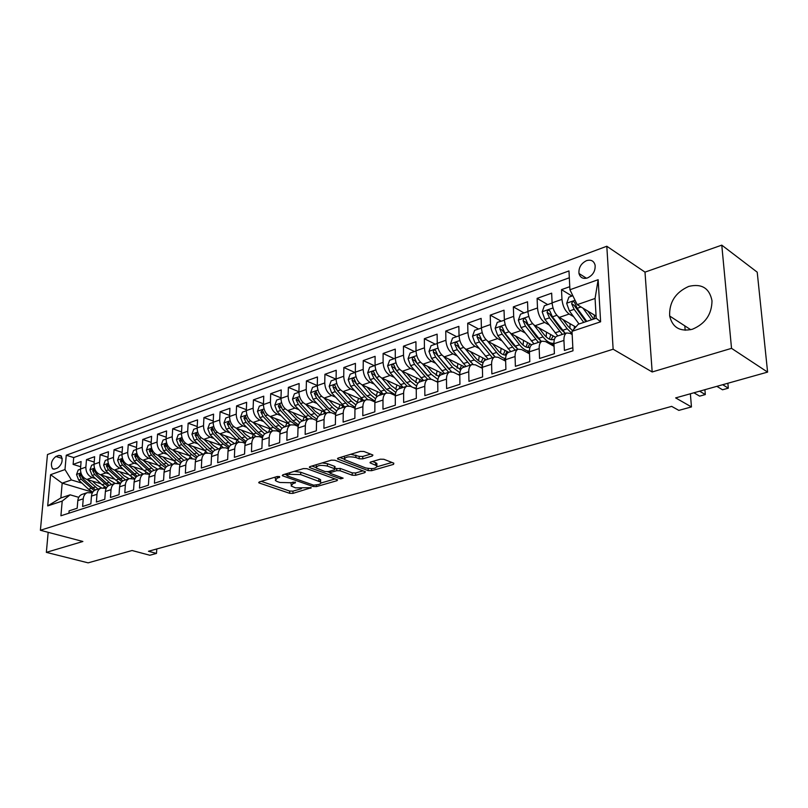 <?xml version="1.0" encoding="UTF-8"?>
<svg xmlns="http://www.w3.org/2000/svg" width="808" height="808" viewBox="0 0 808 808"><rect width="100%" height="100%" fill="white"/><g stroke="black" fill="none" stroke-linecap="round" stroke-linejoin="round"><path stroke-width="1.21" d="M279.578 476.579L277.174 476.528L259.267 481.942L258.691 482.679L259.317 483.033L289.628 493.304L292.93 493.385L311.231 487.709L295.465 487.85L291.102 485.951L293.031 483.548L295.375 482.861L295.395 482.093L290.678 482.729L279.851 482.467L277.296 481.588L275.346 480.497L277.245 478.063L279.588 477.366L279.578 476.579M688.719 286.416C675.458 292.395 669.105 302.263 669.66 316.009C672.458 327.543 680.013 331.957 692.325 329.27C705.253 323.856 711.808 314.352 712 300.768C709.464 288.123 701.708 283.335 688.719 286.416M586.527 260.651C581.043 263.408 578.528 267.69 578.982 273.498C580.205 277.679 583.043 279.164 587.487 277.942C592.92 275.286 595.466 271.054 595.122 265.246C593.93 260.893 591.062 259.368 586.527 260.651M372.225 456.035L372.932 455.106L372.448 454.823L363.913 451.48L360.307 451.389L338.239 458.055L337.572 458.954L368.155 470.599L371.619 470.69L393.567 464.358L393.829 463.186L383.851 459.277L380.305 459.186L370.821 461.974L370.114 462.873L376.871 465.812C376.629 468.529 372.902 469.246 365.691 467.953L344.521 459.651C344.733 456.874 348.511 456.146 355.843 457.49L359.176 458.772L362.731 458.863L372.225 456.035L372.236 454.732M48.177 532.32L46.349 552.359L88.123 562.853L132.068 550.511L149.823 555.248L156.489 553.419L148.47 551.268L671.66 406.374L678.831 410.383L691.456 406.929L690.375 393.779M731.533 348.349L721.776 245.147L644.996 272.124L652.177 371.973L731.533 348.349L767.6 372.104L675.65 397.91L691.456 406.929M652.177 371.973L613.141 349.218L40.4 530.27L47.47 454.54L606.808 246.248L613.141 349.218M46.349 552.359L82.881 541.481L40.4 530.27M306.909 468.67L303.424 468.589L282.871 474.801L282.275 475.579L282.871 475.922L313.12 486.517L316.473 486.598L336.956 480.689L337.603 479.891L306.909 468.67M310.07 466.58L331.351 460.146L334.896 460.227L365.448 471.811L364.761 472.67L355.631 475.306L352.197 475.215L340.148 470.771L336.684 470.68L330.694 472.448L330.048 473.276L343.137 478.154L340.663 478.871L310.009 467.741L309.434 467.418L310.07 466.58M721.776 245.147L757.217 272.175L767.6 372.104M569.761 286.689L561.499 289.638L571.993 296.041M573.609 316.665L569.155 314.029C565.085 310.989 562.691 306.101 561.964 299.364L552.096 302.838L551.662 293.163L537.108 298.374L547.693 304.596M549.046 324.927L544.673 322.432C540.572 319.453 538.178 314.645 537.502 307.979L527.897 311.363L527.533 301.798L513.363 306.868L524.028 312.938M525.139 332.977L520.837 330.603C516.706 327.705 514.322 322.958 513.686 316.372L504.344 319.675L504.041 310.201L490.244 315.14L500.98 321.059M501.849 340.825L497.627 338.562C493.466 335.724 491.092 331.058 490.496 324.543L481.396 327.755L481.154 318.392L467.711 323.2L478.518 328.967M479.174 348.47L475.003 346.319C470.832 343.551 468.468 338.946 467.903 332.512L459.035 335.633L458.863 326.371L445.753 331.058L456.621 336.684M457.065 355.934L452.965 353.884C448.773 351.167 446.41 346.632 445.895 340.269L437.239 343.319L437.128 334.148L424.351 338.714L435.27 344.198M435.512 363.216L431.472 361.257C427.26 358.601 424.917 354.126 424.432 347.834L415.999 350.803L415.938 341.723L403.475 346.188L414.454 351.541M414.504 370.316L410.525 368.438C406.293 365.842 403.95 361.429 403.505 355.207L395.274 358.106L395.274 349.127L383.113 353.47L394.132 358.691M394.001 377.255L390.082 375.447C385.84 372.902 383.507 368.549 383.093 362.398L375.064 365.226L375.104 356.338L363.246 360.58L374.296 365.681M374.003 384.022L370.135 382.295C365.883 379.8 363.56 375.508 363.176 369.418L355.338 372.175L355.429 363.378L343.844 367.519L354.934 372.498M354.48 390.628L350.662 388.971C346.4 386.527 344.087 382.295 343.733 376.265L336.088 378.962L336.219 370.256L324.917 374.296L336.027 379.164M335.411 397.082L331.654 395.486C327.381 393.102 325.079 388.921 324.755 382.952L317.281 385.588L317.463 376.962L306.414 380.911L317.281 385.547C317.605 391.526 319.897 395.678 324.17 398.051L343.996 406.374M316.797 403.394L313.08 401.859C308.808 399.516 306.515 395.385 306.212 389.486L298.92 392.062L299.142 383.517L288.355 387.375L298.93 391.779M298.617 409.555L294.95 408.08C290.658 405.778 288.385 401.707 288.113 395.87L280.982 398.374L281.245 389.921L270.7 393.698L280.992 397.879M280.841 415.585L277.225 414.161C272.932 411.898 270.67 407.889 270.417 402.101L263.448 404.555L263.751 396.183L253.439 399.869L263.479 403.859M263.469 421.473L259.893 420.099C255.611 417.887 253.348 413.918 253.126 408.191L246.319 410.595L246.642 402.303L236.572 405.909L246.349 409.707M246.491 427.24L242.956 425.907C238.673 423.735 236.421 419.817 236.219 414.151L229.563 416.504L229.927 408.282L220.069 411.807L229.603 415.433M229.886 432.876L226.392 431.593C222.099 429.462 219.867 425.594 219.685 419.978L213.171 422.271L213.575 414.14L203.929 417.584L213.231 421.039M213.645 438.391L210.191 437.148C205.899 435.058 203.677 431.23 203.515 425.675L197.142 427.917L197.576 419.857L188.143 423.24L197.223 426.533M197.748 443.784L194.334 442.582C190.052 440.532 187.84 436.754 187.698 431.25L181.467 433.452L181.921 425.462L172.69 428.765L181.548 431.916M182.194 449.066L178.821 447.905C174.538 445.885 172.336 442.158 172.215 436.704L166.115 438.855L166.599 430.947L157.56 434.179L166.216 437.199M166.973 454.237L163.64 453.116C159.358 451.137 157.166 447.44 157.055 442.047L151.086 444.147L151.601 436.31L142.753 439.481L151.207 442.37M152.066 459.308L148.763 458.217C144.491 456.267 142.309 452.621 142.228 447.279L136.38 449.339L136.916 441.562L128.25 444.663L136.512 447.43M137.471 464.267L134.209 463.206C129.936 461.297 127.765 457.692 127.694 452.399L121.968 454.409L122.533 446.713L114.039 449.753L122.119 452.399M123.169 469.125L119.938 468.105C115.675 466.226 113.514 462.661 113.463 457.409L107.858 459.388L108.444 451.753L100.121 454.732L108.02 457.278M109.161 473.892L105.969 472.892C101.707 471.044 99.566 467.519 99.525 462.317L94.031 464.257L94.637 456.692L86.486 459.611L85.86 467.135C85.88 472.286 88.022 475.771 92.274 477.589L95.435 478.558M94.203 462.055L86.486 459.611M68.912 513.201L69.114 510.858L77.174 508.252L77.82 500.586C78.174 497.536 79.517 495.496 81.85 494.456L82.416 494.274M92.334 492.91L87.264 492.658C84.931 493.688 83.588 495.738 83.244 498.809L82.608 506.495L90.839 503.828L91.466 496.102C91.799 493.011 93.142 490.951 95.475 489.921L96.041 489.729M106.191 488.386L101 488.082C98.667 489.113 97.334 491.183 97 494.274L96.384 502.031L104.787 499.304L105.383 491.506C105.717 488.396 107.05 486.325 109.383 485.285L109.938 485.103M120.352 483.78L115.019 483.406C112.686 484.446 111.363 486.527 111.029 489.648L110.444 497.476L119.018 494.698L119.594 486.83C119.917 483.689 121.24 481.598 123.573 480.558L124.139 480.376M134.805 479.083L129.331 478.639C127.008 479.679 125.684 481.78 125.361 484.931L124.796 492.829L133.552 489.991L134.108 482.043C134.421 478.881 135.734 476.781 138.067 475.74L138.623 475.548M149.571 474.286L143.945 473.781C141.622 474.821 140.299 476.932 139.996 480.104L139.461 488.082L148.399 485.184L148.924 477.164C149.227 473.973 150.541 471.852 152.863 470.811L153.419 470.62M164.65 469.387L158.873 468.802C156.55 469.852 155.237 471.973 154.944 475.185L154.429 483.224L163.569 480.265L164.064 472.175C164.357 468.953 165.66 466.812 167.973 465.772L168.539 465.59M180.063 464.398L174.114 463.731C171.801 464.772 170.498 466.913 170.215 470.155L169.72 478.275L179.063 475.245L179.528 467.085C179.81 463.822 181.103 461.671 183.416 460.631L183.982 460.449M195.809 459.298L189.688 458.54C187.375 459.59 186.082 461.742 185.81 465.014L185.355 473.215L194.9 470.115L195.334 461.873C195.607 458.591 196.889 456.419 199.202 455.379L199.758 455.187M211.908 454.096L209.393 453.227L205.606 453.238C203.303 454.288 202.02 456.459 201.758 459.752L201.333 468.034L211.09 464.873L211.494 456.55C211.757 453.227 213.029 451.046 215.332 450.006L215.887 449.814M228.381 448.783L225.664 447.824L221.877 447.824C219.584 448.864 218.311 451.056 218.059 454.389L217.665 462.742L227.644 459.51L228.018 451.106C228.26 447.753 229.523 445.561 231.815 444.511L232.371 444.329M245.228 443.36L242.289 442.299L238.522 442.279C236.229 443.329 234.966 445.531 234.734 448.894L234.371 457.338L244.582 454.025L244.915 445.541C245.147 442.158 246.4 439.936 248.682 438.896L249.228 438.714M262.459 437.825L259.297 436.643L255.53 436.613C253.257 437.663 252.005 439.875 251.783 443.279L251.46 451.803L261.903 448.42L262.206 439.845C262.418 436.431 263.661 434.199 265.933 433.149L266.478 432.967M280.093 432.159L276.7 430.866L272.942 430.816C270.67 431.856 269.438 434.098 269.226 437.532L268.943 446.137L279.629 442.673L279.891 434.017C280.083 430.563 281.315 428.321 283.578 427.27L284.123 427.089M298.152 426.382L294.496 424.947L290.749 424.877C288.496 425.927 287.274 428.179 287.082 431.644L286.83 440.34L297.768 436.795L298 428.048C298.172 424.564 299.394 422.301 301.636 421.251L302.182 421.079M316.645 420.473L312.716 418.897L308.979 418.807C306.737 419.857 305.535 422.13 305.353 425.624L305.151 434.411L316.352 430.785L316.534 421.948C316.696 418.423 317.897 416.14 320.13 415.1L320.675 414.918M335.593 414.443L331.361 412.706L327.644 412.595C325.422 413.635 324.23 415.928 324.069 419.463L323.907 428.331L335.37 424.624L335.512 415.686C335.663 412.131 336.845 409.838 339.067 408.787L339.602 408.616M355.005 408.272L350.46 406.363L346.763 406.222C344.551 407.272 343.37 409.575 343.238 413.141L343.117 422.109L354.864 418.302L354.954 409.282C355.086 405.687 356.247 403.374 358.459 402.334L358.984 402.152M374.912 401.97L370.024 399.859L366.347 399.707C364.145 400.748 362.984 403.071 362.873 406.676L362.792 415.736L374.841 411.838L374.882 402.717C374.993 399.091 376.134 396.758 378.326 395.718L378.851 395.536M395.284 395.526L390.072 393.203L386.406 393.021C384.234 394.062 383.093 396.405 382.992 400.041L382.972 409.201L395.314 405.202L395.304 395.991C395.395 392.324 396.516 389.971 398.687 388.931L399.213 388.759M416.251 388.961L410.615 386.375L406.979 386.174C404.818 387.204 403.697 389.567 403.616 393.254L403.647 402.505L416.312 398.405L416.251 389.092C416.312 385.386 417.413 383.012 419.564 381.982L420.089 381.81M437.734 382.234L431.674 379.376L428.058 379.154C425.927 380.184 424.826 382.558 424.776 386.274L424.856 395.637L437.845 391.425L437.724 382.012C437.764 378.265 438.845 375.882 440.976 374.851L441.491 374.68M459.772 375.366L453.278 372.205L449.692 371.943C447.582 372.973 446.501 375.366 446.471 379.134L446.612 388.587L459.944 384.275L459.762 374.75C459.782 370.963 460.833 368.559 462.934 367.539L463.489 366.357M482.406 368.337L475.437 364.842L471.882 364.56C469.791 365.58 468.741 367.994 468.741 371.791L468.943 381.356L482.618 376.922L482.376 367.297C482.366 363.469 483.396 361.045 485.477 360.025L485.982 359.863M505.646 361.156L498.172 357.288L494.658 356.974C492.597 357.995 491.577 360.419 491.597 364.267L491.86 373.932L505.909 369.387L505.596 359.651C505.566 355.783 506.566 353.338 508.606 352.318L509.111 352.157M529.523 353.813L521.524 349.531L518.039 349.187C516.009 350.197 515.009 352.652 515.06 356.53L515.393 366.307L529.816 361.641L529.442 351.793C529.381 347.884 530.351 345.42 532.361 344.41L532.856 344.248M554.066 346.319L545.491 341.562L542.047 341.188C540.047 342.188 539.087 344.663 539.168 348.591L539.572 358.479L554.399 353.682L553.945 343.723C553.854 339.764 554.793 337.289 556.773 336.279L557.257 336.118M552.096 302.838C552.803 309.545 555.207 314.403 559.288 317.413L575.771 327.038M527.897 311.363C528.563 317.999 530.947 322.786 535.068 325.725L555.51 337.239M504.344 319.675C504.96 326.22 507.343 330.937 511.484 333.815L531.674 344.814M481.396 327.755C481.972 334.239 484.346 338.885 488.507 341.693L508.646 352.308M459.035 335.633C459.57 342.036 461.934 346.622 466.125 349.369L486.396 359.722M437.239 343.319C437.744 349.652 440.097 354.167 444.309 356.853L464.691 366.953M415.999 350.803C416.463 357.065 418.817 361.519 423.028 364.145L443.521 374.003M458.833 374.559L459.772 375.013M395.274 358.106C395.718 364.297 398.051 368.69 402.283 371.266L422.867 380.881M375.064 365.226C375.468 371.357 377.791 375.68 382.043 378.205L402.707 387.598M355.338 372.175C355.712 378.245 358.025 382.507 362.287 384.982L383.022 394.153M336.088 378.962C336.431 384.962 338.734 389.173 343.006 391.597L363.529 400.435M298.92 392.062C299.212 397.93 301.495 402.041 305.777 404.364L324.998 412.231M280.982 398.374C281.245 404.192 283.527 408.242 287.81 410.525L306.474 417.978M263.448 404.555C263.691 410.312 265.953 414.312 270.246 416.554L288.416 423.634M246.319 410.595C246.531 416.292 248.783 420.241 253.076 422.443L270.791 429.189M229.563 416.504C229.755 422.14 231.997 426.038 236.29 428.2L253.581 434.633M213.171 422.271C213.352 427.866 215.584 431.714 219.867 433.825L236.764 439.976M197.142 427.917C197.303 433.452 199.515 437.259 203.808 439.34L220.332 445.228M181.467 433.452C181.598 438.926 183.81 442.693 188.092 444.723L204.262 450.369M166.115 438.855C166.226 444.289 168.428 448.006 172.71 450.006L188.547 455.409M151.086 444.147C151.187 449.531 153.368 453.197 157.651 455.167L173.165 460.358M136.38 449.339C136.451 454.662 138.633 458.288 142.905 460.227L158.105 465.216M121.968 454.409C122.028 459.691 124.2 463.277 128.462 465.176L143.359 469.973M107.858 459.388C107.898 464.61 110.06 468.165 114.322 470.034L128.916 474.639M94.031 464.257C94.061 469.438 96.203 472.953 100.455 474.781L114.776 479.225M54.742 469.064L57.61 468.034C62.065 464.438 63.196 460.338 61.024 455.752L58.742 455.429L55.883 456.48C51.439 460.116 50.328 464.216 52.53 468.761L54.742 469.064M569.923 289.749L598.152 279.699L600.617 321.796L572.014 331.32L578.215 324.25L596.203 318.211L595.072 298.465L577.195 304.666L569.923 289.749L568.973 270.933L66.256 455.227L64.983 469.559L71.417 479.952L81.982 483.134M572.014 331.32L572.993 350.793L60.913 515.777L62.206 501.081L47.702 505.909L50.581 474.69L64.983 469.559M572.175 334.562L570.125 333.381L566.721 332.967L556.773 336.279M569.317 277.78L73.71 457.57L73.114 464.398L81.103 461.54L80.477 469.034C80.487 474.165 82.628 477.639 86.87 479.447L100.919 483.719M566.721 332.967C564.752 333.967 563.822 336.451 563.933 340.431L564.418 350.43L572.842 347.703M99.525 462.317L100.121 454.732M113.463 457.409L114.039 449.753M127.694 452.399L128.25 444.663M142.228 447.279L142.753 439.481M157.055 442.047L157.56 434.179M172.215 436.704L172.69 428.765M187.698 431.25L188.143 423.24M203.515 425.675L203.929 417.584M219.685 419.978L220.069 411.807M236.219 414.151L236.572 405.909M253.126 408.191L253.439 399.869M270.417 402.101L270.7 393.698M288.113 395.87L288.355 387.375M306.212 389.486L306.414 380.911M324.755 382.952L324.917 374.296M343.733 376.265L343.844 367.519M363.176 369.418L363.246 360.58M383.093 362.398L383.113 353.47M403.505 355.207L403.475 346.188M424.432 347.834L424.351 338.714M445.895 340.269L445.753 331.058M467.903 332.512L467.711 323.2M490.496 324.543L490.244 315.14M513.686 316.372L513.363 306.868M537.502 307.979L537.108 298.374M561.964 299.364L561.499 289.638M577.195 304.666L596.082 316.09M71.417 479.952L62.186 483.154L60.873 497.94L70.124 494.829L62.206 501.081M92.718 492.224L62.186 483.154L50.581 474.69M78.75 497.334L70.124 494.829M644.996 272.124L606.808 246.248M685.174 330.26L684.81 325.856M156.489 553.419L156.762 548.965M80.669 466.741L73.114 464.398M73.71 457.57L66.256 455.227M463.449 367.367L471.882 364.56M482.002 368.135L481.982 367.024M504.778 360.701L505.626 360.429M528.068 353.035L529.472 352.581M551.995 345.168L553.985 344.511M60.873 497.94L47.702 505.909M598.152 279.699L595.072 298.465M600.617 321.796L596.203 318.211M275.144 477.134L275.397 479.003M290.88 482.669L291.143 484.497M261.226 481.346L289.688 491.052L292.991 491.133L301.414 488.689M320.887 483.043L335.179 478.902M284.759 474.235L286.769 474.942M287.173 475.074L287.163 475.861L313.706 485.184L318.564 484.517C320.715 483.841 321.382 483.012 320.574 482.033L300.687 474.599L289.668 474.326L287.173 475.074L287.214 473.488M320.069 481.629L320.614 479.73L318.857 478.73L318.817 481.043M294.233 471.367L300.748 472.256L318.857 478.73M363.065 470.822L355.651 472.963L355.631 475.306M334.997 468.832L340.188 468.418L352.227 472.882L355.651 472.963M330.058 472.67L327.523 471.751M316.019 467.549L311.868 466.034M327.412 466.065C320.281 464.762 316.584 465.438 316.332 468.074L324.887 471.508L328.351 471.589L334.34 469.822L334.997 468.973L334.462 468.67L327.412 466.065L327.452 463.691L322.18 462.913M316.1 464.751L316.362 466.681M335.027 467.135L334.502 466.307L334.462 468.67M327.452 463.691L334.502 466.307M350.743 454.278L359.207 456.369L362.752 456.459L370.62 454.106M344.218 456.247L344.541 458.146M376.881 464.903L376.881 463.439L375.599 462.691L375.589 465.075M372.478 461.489L375.599 462.691M377.225 466.711L391.951 462.449M339.946 457.54L344.188 459.146M80.467 469.196L78.194 469.993L76.528 474.549L78.699 480.073L88.557 489.254L92.799 492.112M103.565 487.719L104.434 486.638M87.304 479.578L97.98 489.082M92.385 481.124L96.455 484.941L101.566 487.891M105.353 488.133L106.292 487.941M95.435 489.941L82.83 478.649L80.305 473.771L79.144 475.266L81.234 479.205L94.152 490.668M105.646 487.335L104.868 487.981M105.393 488.133L106.232 487.618M94.011 464.418L91.627 465.256L89.941 469.862L92.132 475.447L102.01 484.739L106.545 487.749M117.21 483.033L118.029 481.962M100.859 474.912L111.585 484.558M105.949 476.488L110.05 480.366L115.15 483.356M119.503 483.517L120.432 483.255M109.019 485.446L96.344 473.993L93.809 469.074L92.607 470.579L94.708 474.559L107.807 486.244M119.291 482.719L118.675 483.265M119.271 483.447L119.917 483.022M107.848 459.55L105.323 460.429L103.616 465.085L105.828 470.731L115.746 480.144L120.584 483.315M131.108 478.275L131.886 477.174M114.696 470.145L125.462 479.932M119.786 471.761L123.917 475.7L129.038 478.74M133.876 478.791L134.451 478.599L133.865 478.78M122.907 480.881L110.13 469.246L107.585 464.277L106.353 465.802L108.464 469.822L121.766 481.74M121.957 454.571L119.311 455.51L117.584 460.207L119.816 465.903L129.755 475.447L134.936 478.791M145.238 473.448L146.016 472.286M128.805 465.287L139.622 475.215M133.906 466.933L138.067 470.933L143.198 474.023M137.097 476.235L124.21 464.398L121.644 459.388L120.372 460.913L122.503 464.984L136.027 477.164M136.37 449.5L133.583 450.48L131.835 455.227L134.088 460.994L144.056 470.65L149.611 474.185M159.62 468.569L160.439 467.276M143.218 460.328L154.076 470.408M148.319 462.004L152.5 466.075L157.651 469.216M151.621 471.519L138.572 459.449L135.996 454.389L134.694 455.934L136.835 460.045L150.601 472.508M151.076 444.319L148.147 445.349L146.389 450.137L148.652 455.964L158.661 465.751L163.125 468.892M174.225 463.691L175.144 462.156M157.934 455.257L168.832 465.489M163.034 456.974L167.246 461.115L172.397 464.297M166.458 466.711L153.237 454.389L150.652 449.299L149.308 450.844L151.46 455.005L161.469 464.812L165.519 467.761M166.105 439.027L163.024 440.108L161.257 444.945L163.539 450.844L177.134 463.479M189.102 458.732L190.163 456.894M172.952 450.086L183.901 460.469M178.063 451.834L182.305 456.055L187.456 459.287M181.638 461.812L168.216 449.228L165.62 444.097L164.226 445.652L166.398 449.854L176.427 459.792L180.77 462.923M181.457 433.613L178.225 434.755L176.427 439.653L178.73 445.602L192.001 458.197M204.303 453.672L205.484 451.51M188.294 444.804L199.293 455.348M193.415 446.582L197.677 450.874L202.838 454.167M197.172 456.833L183.507 443.956L180.911 438.774L179.477 440.34L181.659 444.602L191.718 454.672L196.374 457.995M197.142 428.089L193.748 429.29L191.94 434.229L194.253 440.259L207.333 452.884M219.827 448.501L221.129 445.986M203.98 439.401L215.039 450.127M209.09 441.219L213.383 445.592L218.554 448.925M213.07 451.763L199.142 438.572L196.536 433.351L195.051 434.926L197.243 439.229L207.333 449.44L212.342 452.975M213.171 422.443L209.605 423.695L207.777 428.695L210.12 434.785L223.089 447.511M235.684 443.228L237.108 440.31M219.998 433.876L231.179 444.824M225.109 435.734L229.432 440.188L234.603 443.582M229.351 446.602L225.22 443.441L215.11 433.068L212.494 427.806L210.969 429.381L213.171 433.734L223.281 444.087L228.694 447.844M229.553 416.675L225.816 417.989L223.978 423.038L226.331 429.2L239.259 442.047M251.874 437.825L253.389 434.563M236.37 428.23L247.703 439.431M241.481 430.129L245.834 434.674L251.015 438.118M246.016 441.34L241.562 437.956L231.431 427.442L228.816 422.14L227.24 423.715L229.452 428.129L239.582 438.623L245.45 442.612M255.379 436.179L254.995 436.795M246.309 410.767L242.39 412.151L240.531 417.261L242.915 423.493L255.833 436.502M268.428 432.32L269.963 428.876M253.116 422.453L264.63 433.936M258.217 424.402L262.61 429.028L267.781 432.533M263.095 435.966L258.277 432.351L248.127 421.695L245.501 416.342L243.875 417.928L246.097 422.392L256.247 433.038L262.6 437.269M272.155 430.361L271.619 431.25M263.448 404.727L259.348 406.182L257.459 411.343L259.863 417.645L272.811 430.856M285.355 426.685L286.911 423.049M270.236 416.544L281.982 428.351M275.336 418.534L279.76 423.261L284.931 426.826M280.598 430.492L275.366 426.624L265.196 415.807L262.57 410.413L260.883 412.009L263.125 416.524L273.296 427.321L280.184 431.785M289.284 424.402L288.608 425.594M263.539 413.241L260.883 412.009M280.982 398.556L276.679 400.071L274.781 405.293L277.195 411.676L290.173 425.079M302.647 420.918L304.232 417.079M287.749 410.504L299.758 422.655M292.839 412.534L297.294 417.352L302.465 420.978M298.526 424.897L292.839 420.766L282.649 409.797L280.022 404.364L278.285 405.949L280.538 410.525L290.718 421.473L298.192 426.18M306.808 418.271L305.979 419.806M281.255 407.747L278.285 405.949M298.92 392.234L294.415 393.819L292.496 399.101L294.94 405.566L307.929 419.16M320.362 414.989L321.938 410.979M305.666 404.313L317.988 416.857M310.747 406.394L315.241 411.322L320.412 415.009M316.918 419.18L310.716 414.777L300.515 403.636L297.889 398.162L296.082 399.758L298.354 404.384L308.555 415.504L312.595 418.857M324.664 412.09L323.745 413.888M299.293 401.909L298.627 400.798L296.082 399.758M317.281 385.769L312.565 387.426L310.625 392.769L313.09 399.304L326.089 413.11M338.552 408.808L340.047 404.717M323.998 397.98L332.543 407.454L336.694 410.949M329.078 400.111L333.603 405.141L338.805 408.909M335.785 413.322L329.018 408.636L318.806 397.334L316.18 391.819L314.302 393.415L316.584 398.102L330.149 412.353M342.875 405.899L341.925 407.838M317.726 395.849L316.847 394.476L314.302 393.415M336.088 379.144L331.149 380.881L329.189 386.285L331.674 392.9L344.683 406.919M357.166 402.475L358.57 398.304M342.764 391.486L351.349 401.152L355.884 404.929M347.834 393.678L352.389 398.819L357.752 402.707M355.136 407.323L347.743 402.364L337.522 390.89L334.896 385.335C333.775 384.648 333.128 385.174 332.957 386.921L335.249 391.668L348.521 405.919M361.509 399.566L360.519 401.647M362.782 400.889L363.135 400.263M336.623 389.678L335.492 388.012L332.957 386.921M355.338 372.357L350.177 374.175L348.197 379.649L350.692 386.345L363.721 400.576M376.215 395.971L377.528 391.718M361.984 384.84L370.609 394.698L375.579 398.778M367.044 387.082L371.64 392.345L377.225 396.385M374.983 401.152L366.913 395.93L356.692 384.285L354.066 378.689C352.914 377.952 352.248 378.477 352.056 380.275L354.359 385.083L367.468 399.425M380.578 393.062L379.558 395.304M381.871 394.536L382.265 393.809M356.055 383.467L354.581 381.386L352.056 380.275M375.064 365.408L369.66 367.317L367.66 372.852L370.185 379.629L383.204 394.092M395.708 389.305L396.93 384.972M381.669 378.023L390.345 388.082L395.799 392.496M386.719 380.336L391.345 385.709L397.243 389.941M395.354 394.789L386.557 389.345L376.316 377.518L373.7 371.892C372.518 371.094 371.832 371.619 371.619 373.458L373.942 378.336L386.971 392.839M400.091 386.406L399.041 388.81M385.608 388.254L374.134 374.609L371.619 373.458M401.414 388.022L401.849 387.204M395.274 358.287L389.628 360.277L387.608 365.883L390.153 372.751L403.172 387.436M415.676 382.447L416.787 378.043M401.829 371.034L410.555 381.305L416.575 386.083M406.868 373.407L411.535 378.912L417.827 383.346M411.838 386.931L406.676 382.608L396.435 370.579L393.829 364.923C392.617 364.075 391.89 364.59 391.658 366.489L394.001 371.428L407.02 386.153M416.272 388.224L413.292 387.598M420.079 379.578L418.897 382.336M406.474 382.366L394.173 367.66L391.658 366.489M421.433 381.356L421.897 380.427M415.999 350.995L410.09 353.076L408.04 358.742L410.605 365.701L423.634 380.629M436.118 375.407L437.118 370.923M422.493 363.863L431.27 374.356L437.926 379.497M427.523 366.307L432.229 371.953L438.996 376.599M430.805 379.043L417.059 363.479L414.454 357.793C413.201 356.873 412.454 357.389 412.201 359.338L414.555 364.337L427.573 379.316M436.946 381.871L437.724 381.538M437.734 381.406L435.785 381.315M440.542 372.569L438.663 376.518M427.533 375.973L414.706 360.54L412.201 359.338M441.936 374.528L442.441 373.478M437.249 343.511L431.058 345.683L428.987 351.43L431.583 358.469L444.602 373.639M457.065 368.175L457.944 363.61M443.673 356.5L452.5 367.236L459.863 372.74M448.692 359.025L453.44 364.812L460.772 369.66M451.49 371.68L438.189 356.197L435.593 350.48C434.32 349.49 433.543 349.995 433.27 352.005L435.623 357.075L448.642 372.296M458.479 374.73L459.065 374.427M459.762 374.316L457.934 374.468M461.519 365.378L459.712 369.438M449.066 369.357L435.754 353.237L433.27 352.005M459.035 335.825L452.571 338.108L450.48 343.925L453.086 351.056L466.095 366.479M478.528 360.721L479.275 356.086M465.388 348.935L474.276 359.944L482.416 365.772M470.408 351.561L475.195 357.5C477.831 360.681 480.487 362.358 483.184 362.509M472.943 364.297L459.873 348.723L457.288 342.976C455.975 341.915 455.167 342.42 454.864 344.481L457.237 349.632L470.236 365.105M482.376 366.872L480.386 367.327M483.002 357.984L481.295 362.166M471.125 362.529L457.348 345.753L454.864 344.481M482.851 362.489L483.659 361.631M483.992 361.166L485.063 359.045M481.396 328.038L474.629 330.341L472.518 336.229L475.154 343.461L488.143 359.136M500.526 353.046L501.132 348.349M487.658 341.168L496.607 352.45C499.566 356.106 502.556 358.136 505.596 358.56M492.668 343.885L497.506 349.985C500.445 353.591 503.364 355.298 506.242 355.096M495.082 356.823L482.113 341.057L479.538 335.29C478.195 334.148 477.356 334.643 477.023 336.774L479.407 341.996L492.395 357.722M505.586 359.217L503.283 359.934M505.03 350.399L503.414 354.692M493.718 355.5L479.487 338.067L477.023 336.774M505.03 355.086L507.182 351.531M504.364 320.261L497.274 322.362L495.132 328.331L497.789 335.653L510.757 351.611M523.079 345.127L523.534 340.38M510.494 333.169L519.524 344.764C522.847 348.915 526.149 351.026 529.432 351.076M515.514 336.017L520.392 342.289C523.725 346.4 526.927 348.086 529.998 347.329L529.775 347.389M517.888 349.238L504.929 333.199L502.364 327.402C500.99 326.18 500.122 326.664 499.768 328.856L502.162 334.148L515.12 350.157M529.432 351.359L526.665 352.288M527.614 342.602L526.099 347.026M516.867 348.258L513.231 344.693L502.212 330.189L499.768 328.856M527.775 347.48L529.856 343.824M527.957 312.292L527.604 311.676L520.514 314.171L518.342 320.221L521.029 327.644L533.967 343.875M546.198 336.946L546.501 332.169M533.926 324.937L543.057 336.886C546.794 341.612 550.42 343.733 553.935 343.238M538.966 327.927L543.885 334.381C547.45 338.825 550.783 340.501 553.904 339.38L554.5 339.077M541.279 341.441L528.361 325.119L525.806 319.301C524.402 317.999 523.503 318.473 523.109 320.736L525.513 326.099L538.441 342.39M552.773 336.946L552.925 335.785M553.935 343.279L550.581 344.39M550.773 334.573L549.379 339.128M540.613 340.784L536.542 336.855L525.533 322.099L523.109 320.736M551.117 339.673L553.126 335.896M552.207 304.111L551.652 303.202L544.37 305.767L542.178 311.888L544.895 319.423L557.793 335.946M569.903 328.472L570.074 323.705M557.975 316.453L567.206 328.785L572.135 333.674M563.045 319.604L568.014 326.26L572.599 330.644M565.307 333.441L552.42 316.837L549.874 310.999C548.44 309.595 547.511 310.06 547.077 312.393L549.501 317.837L562.388 334.411M574.538 326.311L574.023 329.028M564.954 333.098L560.469 328.795L549.48 313.787L547.077 312.393M693.92 392.789L699.647 396.142L705.313 394.567L699.607 391.183M705.313 394.567L704.899 389.698M572.842 295.738L568.883 297.132L566.66 303.343L569.398 310.979L579.033 323.978M594.274 318.857L594.284 314.999M583.012 308.181L591.527 319.786M587.77 311.06L593.678 319.059M585.931 321.665L574.084 305.252L571.7 303.818L574.135 309.353L583.76 322.392M586.76 321.382L577.134 308.313L574.609 302.465C573.145 300.96 572.175 301.414 571.7 303.818M716.868 386.345L722.524 389.779L728.321 388.163L722.685 384.709M728.321 388.163L727.867 383.255M569.155 314.029L559.288 317.413M544.673 322.432L535.068 325.725M520.837 330.603L511.484 333.815M497.627 338.562L488.507 341.693M475.003 346.319L466.125 349.369M452.965 353.884L444.309 356.853M431.472 361.257L423.028 364.145M410.525 368.438L402.283 371.266M390.082 375.447L382.043 378.205M370.135 382.295L362.287 384.982M350.662 388.971L343.006 391.597M331.654 395.486L324.17 398.051M313.08 401.859L305.777 404.364M294.95 408.08L287.81 410.525M277.225 414.161L270.246 416.554M259.893 420.099L253.076 422.443M242.956 425.907L236.29 428.2M226.392 431.593L219.867 433.825M210.191 437.148L203.808 439.34M194.334 442.582L188.092 444.723M178.821 447.905L172.71 450.006M163.64 453.116L157.651 455.167M148.763 458.217L142.905 460.227M134.209 463.206L128.462 465.176M119.938 468.105L114.322 470.034M105.969 472.892L100.455 474.781M92.274 477.589L86.87 479.447M83.244 498.809L77.82 500.586M563.933 340.431L553.945 343.723M539.168 348.591L529.442 351.793M515.06 356.53L505.596 359.651M491.597 364.267L482.376 367.297M468.741 371.791L459.762 374.75M446.471 379.134L437.724 382.012M424.776 386.274L416.251 389.092M403.616 393.254L395.304 395.991M382.992 400.041L374.882 402.717M362.873 406.676L354.954 409.282M343.238 413.141L335.512 415.686M324.069 419.463L316.534 421.948M305.353 425.624L298 428.048M287.082 431.644L279.891 434.017M269.226 437.532L262.206 439.845M251.783 443.279L244.915 445.541M234.734 448.894L228.018 451.106M218.059 454.389L211.494 456.55M201.758 459.752L195.334 461.873M185.81 465.014L179.528 467.085M170.215 470.155L164.064 472.175M154.944 475.185L148.924 477.164M139.996 480.104L134.108 482.043M125.361 484.931L119.594 486.83M111.029 489.648L105.383 491.506M97 494.274L91.466 496.102M85.86 467.135L80.477 469.034M62.226 458.459L55.883 456.48M61.499 456.288L58.742 455.429M277.296 476.488L277.245 478.063M295.395 482.103L295.375 482.861M293.072 482.022L293.031 483.548M310.817 487.476L310.797 488.234M292.991 491.133L292.93 493.385M289.688 491.052L289.628 493.304M259.358 481.911L259.317 483.033M279.608 476.589L279.588 477.366M336.966 479.548L336.956 480.689M316.504 485.113L316.473 486.598M313.161 484.992L313.12 486.517M282.911 474.791L282.871 475.922M300.748 472.256L300.687 474.599M289.719 472.731L289.668 474.326M364.772 471.458L364.761 472.67M352.227 472.882L352.197 475.215M340.188 468.418L340.148 470.771M336.724 468.327L336.684 470.68M330.724 470.892L330.694 472.448M340.683 477.265L340.663 478.871M310.03 466.59L310.009 467.741M362.752 456.459L362.731 458.863M359.207 456.369L359.176 458.772M355.874 455.076L355.843 457.49M370.609 462.045L370.609 463.156M393.567 463.075L393.567 464.358M371.63 468.701L371.619 470.69M368.175 468.549L368.155 470.599M338.128 458.096L338.108 459.257M80.911 472.912L76.568 474.427M91.092 488.406L88.557 489.254M95.253 487.012L92.698 487.87M81.234 479.205L78.699 480.073M84.375 478.114L82.83 478.649M81.032 475.851L79.144 475.266M94.465 468.175L89.981 469.751M104.606 483.881L102.01 484.739M108.848 482.457L106.242 483.325M94.708 474.559L92.132 475.447M97.96 473.438L96.344 473.993M94.546 471.185L92.607 470.579M108.312 463.337L103.666 464.964M118.382 479.255L115.746 480.144M122.715 477.801L120.059 478.69M108.464 469.822L105.828 470.731M111.817 468.66L110.13 469.246M108.333 466.428L106.353 465.802M122.432 458.409L117.625 460.085M132.451 474.538L129.755 475.447M136.875 473.054L134.158 473.963M122.503 464.984L119.816 465.903M125.957 463.792L124.21 464.398M122.412 461.57L120.372 460.913M136.855 453.369L131.886 455.106M146.814 469.731L144.056 470.65M151.318 468.216L148.551 469.145M136.835 460.045L134.088 460.994M140.39 458.813L138.572 459.449M136.774 456.621L134.694 455.934M151.581 448.228L146.44 450.026M161.469 464.812L158.661 465.751M166.074 463.267L163.246 464.216M151.46 455.005L148.652 455.964M155.136 453.732L153.237 454.389M151.439 451.561L149.308 450.844M166.62 442.966L161.297 444.824M176.427 459.792L173.569 460.752M181.133 458.217L178.245 459.186M166.398 449.854L163.539 450.844M170.185 448.551L168.216 449.228M166.418 446.4L164.226 445.652M181.982 437.603L176.477 439.522M191.718 454.672L188.789 455.651M196.516 453.056L193.567 454.046M181.659 444.602L178.73 445.602M185.567 443.249L183.507 443.956M181.719 441.128L179.477 440.34M197.677 432.118L191.981 434.108M207.333 449.44L204.333 450.44M212.241 447.794L209.222 448.804M197.243 439.229L194.253 440.259M201.283 437.835L199.142 438.572M197.354 435.744L195.051 434.926M213.726 426.513L207.828 428.573M223.281 444.087L220.22 445.117M228.3 442.41L225.22 443.441M213.171 433.734L210.12 434.785M217.342 432.3L215.11 433.068M213.332 430.25L210.969 429.381M230.129 420.786L224.018 422.917M239.582 438.623L236.461 439.673M244.713 436.906L241.562 437.956M229.452 428.129L226.331 429.2M233.764 426.644L231.431 427.442M229.674 424.624L227.24 423.715M246.894 414.918L240.582 417.13M256.247 433.038L253.056 434.108M261.489 431.28L258.277 432.351M246.097 422.392L242.915 423.493M250.551 420.857L248.127 421.695M246.369 418.877L243.875 417.928M264.044 408.929L257.51 411.211M273.296 427.321L270.024 428.412M278.649 425.523L275.366 426.624M263.125 416.524L259.863 417.645M267.711 414.938L265.196 415.807M281.598 402.798L274.831 405.161M290.718 421.473L287.375 422.594M296.203 419.635L292.839 420.766M280.538 410.525L277.195 411.676M285.274 408.888L282.649 409.797M299.556 396.526L292.546 398.97M308.555 415.504L305.131 416.645M314.161 413.615L310.716 414.777M298.354 404.384L294.94 405.566M303.252 402.697L300.515 403.636M317.938 390.102L310.676 392.637M326.796 409.383L323.301 410.555M332.543 407.454L329.018 408.636M316.584 398.102L313.09 399.304M321.645 396.354L318.806 397.334M336.754 383.527L329.24 386.153M345.471 403.121L341.885 404.323M351.349 401.152L347.743 402.364M335.249 391.668L331.674 392.9M340.481 389.87L337.522 390.89M356.025 376.791L348.248 379.518M364.59 396.708L360.924 397.94M370.609 394.698L366.913 395.93M354.359 385.083L350.692 386.345M359.772 383.224L356.692 384.285M375.771 369.892L367.711 372.71M384.174 390.143L380.416 391.405M390.345 388.082L386.557 389.345M373.942 378.336L370.185 379.629M379.528 376.407L376.316 377.518M396.011 362.822L387.648 365.741M404.232 383.426L400.384 384.709M410.555 381.305L406.676 382.608M394.001 371.428L390.153 372.751M399.778 369.438L396.435 370.579M416.746 355.581L408.091 358.601M424.786 376.528L420.847 377.851M431.27 374.356L427.291 375.69M414.555 364.337L410.605 365.701M420.534 362.277L417.059 363.479M438.017 348.147L429.048 351.288M445.864 369.468L441.814 370.821M452.5 367.236L448.42 368.61M435.623 357.075L431.583 358.469M441.814 354.944L438.189 356.197M459.833 340.532L450.531 343.774M467.468 362.226L463.317 363.61M474.276 359.944L470.094 361.338M457.237 349.632L453.086 351.056M463.641 347.43L459.873 348.723M482.214 332.704L472.569 336.077M489.628 354.793L485.366 356.217M496.607 352.45L492.325 353.894M479.407 341.996L475.154 343.461M486.032 339.714L482.113 341.057M505.192 324.675L495.183 328.179M512.363 347.167L507.99 348.632M519.524 344.764L515.13 346.238M502.162 334.148L497.789 335.653M509.02 331.785L504.929 333.199M528.785 316.433L518.403 320.069M535.694 339.35L531.21 340.855M543.057 336.886L538.532 338.39M525.513 326.099L521.029 327.644M532.613 323.654L528.361 325.119M553.015 307.969L542.239 311.736M570.084 324.422L570.852 324.159M559.651 331.32L555.045 332.856M567.206 328.785L562.57 330.341M549.501 317.837L544.895 319.423M556.853 315.302L552.42 316.837M575.054 300.273L566.721 303.182M594.284 316.261L595.627 315.807M574.135 309.353L569.398 310.979M581.023 306.979L577.134 308.313M690.729 329.704L669.66 316.009M586.467 278.245L578.982 273.498M87.264 492.658L81.85 494.456M101 488.082L95.475 489.921M115.019 483.406L109.383 485.285M129.331 478.639L123.573 480.558M143.945 473.781L138.067 475.74M158.873 468.802L152.863 470.811M174.114 463.731L167.973 465.772M189.688 458.54L183.416 460.631M205.606 453.238L199.202 455.379M221.877 447.824L215.332 450.006M238.522 442.279L231.815 444.511M255.53 436.613L248.682 438.896M272.942 430.816L265.933 433.149M290.749 424.877L283.578 427.27M308.979 418.807L301.636 421.251M327.644 412.595L320.13 415.1M346.763 406.222L339.067 408.787M366.347 399.707L358.459 402.334M386.406 393.021L378.326 395.718M406.979 386.174L398.687 388.931M428.058 379.154L419.564 381.982M449.692 371.943L440.976 374.851M494.658 356.974L485.477 360.025M518.039 349.187L508.606 352.318M542.047 341.188L532.361 344.41M54.055 469.226L52.53 468.761M286.81 473.609L286.759 475.286M320.614 479.73L320.574 482.033M330.078 471.084L330.058 472.771M335.037 466.61L334.997 468.973M309.444 466.893L309.434 467.418M376.881 463.439L376.871 465.812M370.125 462.317L370.114 462.873M337.582 458.389L337.572 458.954M119.887 483.426L120.412 483.245M553.197 339.623L553.904 339.38"/></g></svg>
